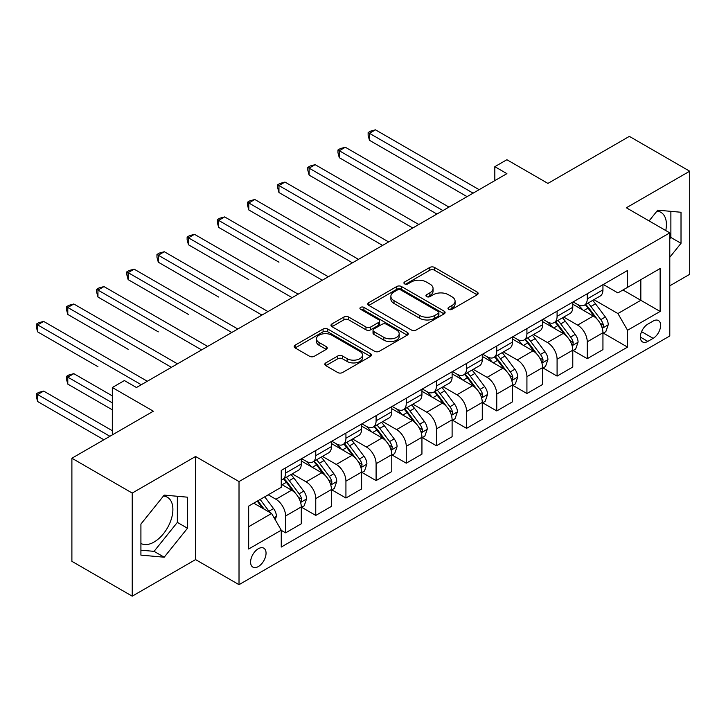 <?xml version="1.0" encoding="UTF-8"?>
<svg xmlns="http://www.w3.org/2000/svg" width="726" height="726" viewBox="0 0 726 726"><rect width="100%" height="100%" fill="white"/><g stroke="black" fill="none" stroke-linecap="round" stroke-linejoin="round"><path stroke-width="1.09" d="M448.677 309.33A2.341 1.352 0 0 0 451.999 309.33L477.163 294.792A3.349 1.933 0 0 0 478.144 293.431A3.349 1.933 0 0 0 477.163 292.061L434.529 267.44A3.349 1.933 0 0 0 429.792 267.44L404.618 281.978A2.341 1.352 0 0 0 403.937 282.931A2.341 1.352 0 0 0 404.618 283.893A2.341 1.352 0 0 0 407.939 283.893L411.197 282.006A10.718 6.189 0 0 1 426.353 282.006L429.91 284.057A10.718 6.189 0 0 1 433.05 288.44A10.718 6.189 0 0 1 429.91 292.814L426.652 294.692A2.341 1.352 0 0 0 425.962 295.654A2.341 1.352 0 0 0 426.652 296.607A2.341 1.352 0 0 0 429.964 296.607L433.222 294.729A10.718 6.189 0 0 1 448.387 294.729L451.935 296.78A10.718 6.189 0 0 1 455.075 301.154A10.718 6.189 0 0 1 451.935 305.537L448.677 307.416A2.341 1.352 0 0 0 447.996 308.368A2.341 1.352 0 0 0 448.677 309.33L448.677 307.416M140.917 543.447A26.617 15.373 120 0 0 154.066 542.041A26.617 15.373 120 0 0 171.463 518.582A26.617 15.373 120 0 0 167.379 497.246A26.617 15.373 120 0 0 163.45 496.04M258.32 566.561A10.917 6.307 120 0 0 265.462 556.942A10.917 6.307 120 0 0 263.783 548.184A10.917 6.307 120 0 0 258.32 548.729A10.917 6.307 120 0 0 251.187 558.348A10.917 6.307 120 0 0 252.866 567.106A10.917 6.307 120 0 0 258.32 566.561M656.966 211.112A26.617 15.373 -60 0 1 660.896 212.319A26.617 15.373 -60 0 1 665.76 230.541M325.802 362.9A3.349 1.933 0 0 0 324.812 364.27A3.349 1.933 0 0 0 325.802 365.641L337.762 372.547A3.349 1.933 0 0 0 342.5 372.547L370.451 356.412A3.349 1.933 0 0 0 371.431 355.041A3.349 1.933 0 0 0 370.451 353.671L327.807 329.06A3.349 1.933 0 0 0 323.07 329.06L295.119 345.195A3.349 1.933 0 0 0 294.139 346.565A3.349 1.933 0 0 0 295.119 347.926L309.575 356.275A3.349 1.933 0 0 0 314.313 356.275L326.273 349.369A3.349 1.933 0 0 0 327.254 347.999A3.349 1.933 0 0 0 326.273 346.629L319.104 342.49A8.957 5.173 0 0 1 316.482 338.833A8.957 5.173 0 0 1 322.008 334.051A8.957 5.173 0 0 1 331.782 335.176L359.851 351.384A8.957 5.173 0 0 1 362.474 355.041A8.957 5.173 0 0 1 356.938 359.824A8.957 5.173 0 0 1 347.173 358.698L342.5 355.994A3.349 1.933 0 0 0 337.762 355.994L325.802 362.9L325.802 365.641M669.789 285.808L689.7 274.319L689.7 171.209L629.369 136.379L547.921 183.406L506.893 159.72L494.823 166.681L506.893 173.65L136.452 387.521L124.382 380.551L112.321 387.521L112.321 434.892M132.232 493.063L132.232 596.173L195.575 559.592L195.575 456.491L132.232 493.063L71.892 458.233L153.349 411.206L112.321 387.521M195.575 456.491L239.017 481.565L669.789 232.865L669.789 335.975L239.017 584.675L239.017 481.565M689.7 171.209L626.347 207.781L669.789 232.865M411.433 330.012A3.349 1.933 0 0 0 416.17 330.012L444.121 313.877A3.349 1.933 0 0 0 445.102 312.507A3.349 1.933 0 0 0 444.121 311.136L401.478 286.525A3.349 1.933 0 0 0 396.741 286.525L368.79 302.66A3.349 1.933 0 0 0 367.81 304.031A3.349 1.933 0 0 0 368.79 305.392L411.433 330.012M361.557 309.839A2.341 1.352 0 0 1 363.935 310.165L363.935 307.379L407.286 332.408A3.349 1.933 0 0 1 408.266 333.779A3.349 1.933 0 0 1 407.286 335.14L379.335 351.275A3.349 1.933 0 0 1 374.598 351.275L331.954 326.664L331.954 323.923A3.349 1.933 0 0 0 330.974 325.293A3.349 1.933 0 0 0 331.954 326.664M331.954 323.923L343.915 317.017A3.349 1.933 0 0 1 348.652 317.017L365.949 327.009A3.349 1.933 0 0 0 370.687 327.009L378.618 322.426A3.349 1.933 0 0 0 379.607 321.055A3.349 1.933 0 0 0 378.618 319.685L360.622 309.294A2.341 1.352 0 0 1 359.933 308.332A2.341 1.352 0 0 1 361.376 307.089A2.341 1.352 0 0 1 363.935 307.379M132.232 596.173L71.892 561.334L71.892 458.233M653.137 321.064L647.828 324.123A10.581 6.107 120 0 0 640.922 333.452A10.581 6.107 120 0 0 642.537 341.928A10.581 6.107 120 0 0 647.828 341.401L653.137 338.343A10.581 6.107 120 0 0 660.052 329.014A10.581 6.107 120 0 0 658.428 320.538A10.581 6.107 120 0 0 653.137 321.064M603.306 284.483L617.908 292.914L627.554 287.342L627.554 270.48L281.252 470.421L281.252 487.282L248.673 506.095L248.673 549.01L281.252 530.198L281.252 547.059L627.554 347.119L627.554 330.257L617.908 313.541L593.904 299.684M627.554 287.342L660.134 268.529L660.134 311.445L627.554 330.257M195.575 559.592L239.017 584.675M494.823 166.681L494.823 180.62M622.972 289.992L640.831 300.301L640.831 279.682L660.134 268.529M617.908 313.541L640.831 300.301L660.134 311.445M248.673 526.713L271.597 513.473L253.737 503.163M281.252 530.334L285.59 532.848L285.59 515.986A13.649 7.886 -120 0 0 275.944 499.261L268.221 494.805M285.59 532.848L301.281 523.791L301.281 506.93A13.649 7.886 -120 0 0 291.625 490.204L281.252 484.215M301.644 507.274L315.756 515.424L315.756 498.571A13.649 7.886 -120 0 0 306.109 481.846L292.242 473.851M315.756 515.424L331.446 506.376L331.446 489.515A13.649 7.886 -120 0 0 321.79 472.789L301.281 460.946M331.809 489.859L345.93 498.009L345.93 481.157A13.649 7.886 -120 0 0 336.274 464.431L322.417 456.427M345.93 498.009L361.612 488.952L361.612 472.1A13.649 7.886 -120 0 0 351.956 455.374L331.446 443.532M361.975 472.445L376.095 480.594L376.095 463.732A13.649 7.886 -120 0 0 366.439 447.016L352.582 439.012M376.095 480.594L391.777 471.537L391.777 454.676A13.649 7.886 -120 0 0 382.121 437.959L361.612 426.117M392.14 455.03L406.261 463.179L406.261 446.318A13.649 7.886 -120 0 0 396.605 429.601L382.747 421.597M406.261 463.179L421.942 454.122L421.942 437.261A13.649 7.886 -120 0 0 412.295 420.545L391.777 408.702M422.305 437.615L436.426 445.764L436.426 428.903A13.649 7.886 -120 0 0 426.77 412.186L412.912 404.182M436.426 445.764L452.107 436.707L452.107 419.846A13.649 7.886 -120 0 0 442.461 403.13L421.942 391.287M452.47 420.2L466.591 428.349L466.591 411.488A13.649 7.886 -120 0 0 456.935 394.772L443.078 386.767M466.591 428.349L482.273 419.292L482.273 402.431A13.649 7.886 -120 0 0 472.626 385.715L452.107 373.872M482.636 402.776L496.756 410.934L496.756 394.073A13.649 7.886 -120 0 0 487.101 377.348L473.243 369.352M496.756 410.934L512.447 401.877L512.447 385.016A13.649 7.886 -120 0 0 502.791 368.291L482.273 356.448M512.801 385.361L526.922 393.51L526.922 376.658A13.649 7.886 -120 0 0 517.266 359.933L503.408 351.928M526.922 393.51L542.612 384.453L542.612 367.601A13.649 7.886 -120 0 0 532.957 350.876L512.447 339.033M542.975 367.946L557.087 376.095L557.087 359.234A13.649 7.886 -120 0 0 547.44 342.518L533.574 334.514M557.087 376.095L572.778 367.038L572.778 350.186A13.649 7.886 -120 0 0 563.122 333.461L542.612 321.618M573.141 350.531L587.252 358.68L587.252 341.819A13.649 7.886 -120 0 0 577.606 325.103L563.739 317.099M587.252 358.68L602.943 349.623L602.943 332.762A13.649 7.886 -120 0 0 593.287 316.046L572.778 304.203M573.141 301.907L577.606 304.484A13.649 7.886 -120 0 0 584.43 305.156A13.649 7.886 -120 0 0 587.252 298.903L587.252 293.749M542.975 319.322L547.44 321.899A13.649 7.886 -120 0 0 554.265 322.571A13.649 7.886 -120 0 0 557.087 316.327L557.087 311.173M512.801 336.737L517.266 339.314A13.649 7.886 -120 0 0 524.099 339.986A13.649 7.886 -120 0 0 526.922 333.742L526.922 328.588M482.636 354.152L487.101 356.729A13.649 7.886 -120 0 0 493.925 357.41A13.649 7.886 -120 0 0 496.756 351.157L496.756 346.003M452.47 371.567L456.935 374.144A13.649 7.886 -120 0 0 463.76 374.825A13.649 7.886 -120 0 0 466.591 368.572L466.591 363.417M422.305 388.982L426.77 391.559A13.649 7.886 -120 0 0 433.594 392.24A13.649 7.886 -120 0 0 436.426 385.987L436.426 380.832M392.14 406.397L396.605 408.983A13.649 7.886 -120 0 0 403.429 409.655A13.649 7.886 -120 0 0 406.261 403.402L406.261 398.247M361.975 423.821L366.439 426.398A13.649 7.886 -120 0 0 373.264 427.07A13.649 7.886 -120 0 0 376.095 420.826L376.095 415.662M331.809 441.236L336.274 443.813A13.649 7.886 -120 0 0 343.099 444.484A13.649 7.886 -120 0 0 345.93 438.241L345.93 433.086M301.644 458.65L306.109 461.228A13.649 7.886 -120 0 0 312.933 461.899A13.649 7.886 -120 0 0 315.756 455.656L315.756 450.501M603.306 333.116L627.554 347.119M584.43 305.156L600.112 296.099A13.649 7.886 -120 0 0 602.943 289.855L602.943 284.692M554.265 322.571L569.946 313.514A13.649 7.886 -120 0 0 572.778 307.27L572.778 302.116M524.099 339.986L539.781 330.929A13.649 7.886 -120 0 0 542.612 324.685L542.612 319.531M493.925 357.41L509.616 348.353A13.649 7.886 -120 0 0 512.447 342.1L512.447 336.946M463.76 374.825L479.45 365.768A13.649 7.886 -120 0 0 482.273 359.515L482.273 354.361M433.594 392.24L449.285 383.183A13.649 7.886 -120 0 0 452.107 376.93L452.107 371.776M403.429 409.655L419.12 400.598A13.649 7.886 -120 0 0 421.942 394.345L421.942 389.19M373.264 427.07L388.954 418.013A13.649 7.886 -120 0 0 391.777 411.769L391.777 406.605M343.099 444.484L358.789 435.428A13.649 7.886 -120 0 0 361.612 429.184L361.612 424.029M312.933 461.899L328.615 452.852A13.649 7.886 -120 0 0 331.446 446.599L331.446 441.444M281.252 479.868A13.649 7.886 -120 0 0 282.768 479.323L298.45 470.267A13.649 7.886 -120 0 0 301.281 464.014L301.281 458.859M282.768 479.323A13.649 7.886 -120 0 0 285.59 473.071L285.59 467.916M271.597 513.473L281.252 530.198M669.789 257.267L681.015 243.31L681.015 212.255L657.72 210.177L649.089 220.913M140.917 555.127L164.203 557.205L187.489 528.238L187.489 497.183L164.203 495.105L140.917 524.072L140.917 555.127M669.789 238.809L670.878 237.456L670.878 211.348M670.878 237.456L681.015 243.31M140.917 550.181L154.066 551.352L177.353 522.384L177.353 496.275M177.353 522.384L187.489 528.238M154.066 551.352L164.203 557.205M449.621 309.657L451.935 308.323A10.718 6.189 0 0 0 455.075 303.94L455.075 301.154M433.05 288.44L433.05 291.226A10.718 6.189 0 0 1 429.91 295.6L427.587 296.943M477.118 294.82L434.529 270.235A3.349 1.933 0 0 0 429.792 270.235L405.553 284.22M444.076 313.904L401.478 289.311A3.349 1.933 0 0 0 396.741 289.311L368.835 305.419M438.195 313.469A2.341 1.352 0 0 0 438.885 312.507A2.341 1.352 0 0 0 438.195 311.554L400.77 289.946A2.341 1.352 0 0 0 397.458 289.946L394.018 291.925A10.718 6.189 0 0 0 390.878 296.299A10.718 6.189 0 0 0 394.018 300.682L419.601 315.447A10.718 6.189 0 0 0 434.765 315.447L438.195 313.469L438.195 316.255A2.341 1.352 0 0 0 438.885 315.293L438.885 312.507M390.878 296.299L390.878 299.085A10.718 6.189 0 0 0 394.018 303.468L394.018 300.682M438.195 316.255L434.765 318.233A10.718 6.189 0 0 1 419.601 318.233L394.018 303.468M332 326.691L343.915 319.803L343.915 317.017M379.607 321.055L379.607 323.841A3.349 1.933 0 0 1 378.618 325.212L370.687 329.795A3.349 1.933 0 0 1 365.949 329.795L348.652 319.803A3.349 1.933 0 0 0 343.915 319.803M363.935 310.165L407.241 335.167M383.891 337.363A8.957 5.173 0 0 0 393.655 338.488A8.957 5.173 0 0 0 399.191 333.706A8.957 5.173 0 0 0 396.568 330.049L386.677 324.34A3.349 1.933 0 0 0 381.94 324.34L373.999 328.923A3.349 1.933 0 0 0 373.019 330.285A3.349 1.933 0 0 0 373.999 331.655L383.891 337.363L383.891 340.149A8.957 5.173 0 0 0 393.655 341.274A8.957 5.173 0 0 0 399.191 336.492L399.191 333.706M373.019 330.285L373.019 333.071A3.349 1.933 0 0 0 373.999 334.441L373.999 331.655M383.891 340.149L373.999 334.441M362.474 355.041L362.474 357.827A8.957 5.173 0 0 1 356.938 362.61A8.957 5.173 0 0 1 347.173 361.484L342.5 358.78A3.349 1.933 0 0 0 337.762 358.78L325.838 365.668M316.482 338.833L316.482 341.619A8.957 5.173 0 0 0 319.104 345.277L319.104 342.49M326.228 349.387L319.104 345.277M370.405 356.43L327.807 331.846A3.349 1.933 0 0 0 323.07 331.846L295.164 347.954M602.943 333.325L605.838 331.655L608.252 324.685A9.048 5.218 -120 0 0 605.366 316.981L595.502 303.822A26.109 15.074 -120 0 0 592.652 300.41M582.851 310.02A26.109 15.074 -120 0 0 577.506 304.421M602.117 327.78L603.17 326.646L603.37 325.066A9.048 5.218 -120 0 0 600.783 319.631L590.919 306.463A26.109 15.074 -120 0 0 588.069 303.051M585.637 304.457A21.671 12.514 60 0 1 589.194 308.505L597.543 319.64M369.452 209.95L309.122 175.111L309.122 168.142L315.157 164.666L418.811 224.506M585.174 304.729A26.109 15.074 60 0 1 588.024 308.142L594.576 316.89M473.107 193.152L369.452 133.312L375.487 129.827L479.142 189.677M467.072 196.637L369.452 140.281L369.452 133.312L368.127 132.549L370.541 131.152L375.487 129.827M369.452 140.281L368.127 135.335L368.127 132.549M572.778 350.74L575.673 349.07L578.087 342.1A9.048 5.218 -120 0 0 575.201 334.396L565.336 321.237A26.109 15.074 -120 0 0 562.487 317.825M552.686 327.435A26.109 15.074 -120 0 0 547.34 321.836M571.952 345.204L573.005 344.06L573.204 342.481A9.048 5.218 -120 0 0 570.609 337.045L560.753 323.887A26.109 15.074 -120 0 0 557.904 320.475M555.472 321.872A21.671 12.514 60 0 1 559.029 325.92L567.378 337.055M339.287 227.365L278.956 192.526L278.956 185.566L284.991 182.081L388.637 241.921M555.009 322.144A26.109 15.074 60 0 1 557.858 325.557L564.411 334.305M542.612 368.155L545.507 366.485L547.921 359.515A9.048 5.218 -120 0 0 545.035 351.811L535.171 338.652A26.109 15.074 -120 0 0 532.321 335.24M522.511 344.85A26.109 15.074 -120 0 0 517.166 339.26M541.787 362.619L542.839 361.484L543.039 359.905A9.048 5.218 -120 0 0 540.443 354.46L530.588 341.302A26.109 15.074 -120 0 0 527.738 337.889M525.306 339.287A21.671 12.514 60 0 1 528.864 343.334L537.213 354.469M309.122 244.78L248.791 209.941L248.791 202.981L254.826 199.496L358.472 259.336M524.844 339.559A26.109 15.074 60 0 1 527.693 342.971L534.245 351.72M512.447 385.57L515.342 383.9L517.756 376.93A9.048 5.218 -120 0 0 514.861 369.235L505.006 356.067A26.109 15.074 -120 0 0 502.156 352.654M492.346 362.265A26.109 15.074 -120 0 0 487.001 356.675M511.621 380.034L512.674 378.899L512.865 377.32A9.048 5.218 -120 0 0 510.278 371.875L500.423 358.717A26.109 15.074 -120 0 0 497.573 355.304M495.141 356.702A21.671 12.514 60 0 1 498.698 360.749L507.047 371.894M278.956 262.195L218.626 227.365L218.626 220.395L224.661 216.911L328.306 276.751M494.678 356.974A26.109 15.074 60 0 1 497.528 360.386L504.08 369.135M442.942 210.576L339.287 150.727L345.322 147.242L448.977 207.091M436.907 214.052L339.287 157.696L339.287 150.727L337.962 149.964L340.376 148.567L345.322 147.242M339.287 157.696L337.962 152.75L337.962 149.964M412.776 227.991L307.797 167.379L310.211 165.982L315.157 164.666M309.122 175.111L307.797 170.165L307.797 167.379M382.611 245.406L277.631 184.794L280.045 183.406L284.991 182.081M278.956 192.526L277.631 187.58L277.631 184.794M482.273 402.984L485.177 401.315L487.582 394.345A9.048 5.218 -120 0 0 484.696 386.649L474.84 373.482A26.109 15.074 -120 0 0 471.991 370.069M462.181 379.68A26.109 15.074 -120 0 0 456.835 374.09M481.456 397.449L482.509 396.314L482.699 394.735A9.048 5.218 -120 0 0 480.113 389.299L470.257 376.132A26.109 15.074 -120 0 0 467.408 372.719M464.976 374.126A21.671 12.514 60 0 1 468.533 378.164L476.873 389.308M248.791 279.61L188.461 244.78L188.461 237.81L194.495 234.326L298.141 294.166M464.513 374.389A26.109 15.074 60 0 1 467.353 377.801L473.915 386.559M352.446 262.821L247.466 202.209L249.88 200.821L254.826 199.496M248.791 209.941L247.466 204.995L247.466 202.209M452.107 420.408L455.011 418.73L457.416 411.769A9.048 5.218 -120 0 0 454.53 404.064L444.675 390.897A26.109 15.074 -120 0 0 441.825 387.493M432.015 397.095A26.109 15.074 -120 0 0 426.67 391.505M451.291 414.864L452.334 413.729L452.534 412.15A9.048 5.218 -120 0 0 449.948 406.714L440.083 393.546A26.109 15.074 -120 0 0 437.243 390.134M434.81 391.541A21.671 12.514 60 0 1 438.368 395.579L446.708 406.723M218.626 297.025L158.295 262.195L158.295 255.225L164.321 251.74L267.976 311.59M434.339 391.804A26.109 15.074 60 0 1 437.188 395.216L443.749 403.974M421.942 437.823L424.837 436.144L427.251 429.184A9.048 5.218 -120 0 0 424.365 421.479L414.51 408.321A26.109 15.074 -120 0 0 411.66 404.908M401.85 414.519A26.109 15.074 -120 0 0 396.505 408.92M421.116 432.279L422.169 431.144L422.369 429.565A9.048 5.218 -120 0 0 419.782 424.129L409.918 410.961A26.109 15.074 -120 0 0 407.068 407.549M404.645 408.956A21.671 12.514 60 0 1 408.203 413.003L416.542 424.138M188.461 314.44L128.13 279.61L128.13 272.64L134.156 269.165L237.81 329.005M404.173 409.228A26.109 15.074 60 0 1 407.023 412.64L413.584 421.389M391.777 455.238L394.672 453.568L397.086 446.599A9.048 5.218 -120 0 0 394.2 438.894L384.344 425.735A26.109 15.074 -120 0 0 381.495 422.323M371.685 431.934A26.109 15.074 -120 0 0 366.34 426.334M390.951 449.693L392.004 448.559L392.203 446.98A9.048 5.218 -120 0 0 389.617 441.544L379.752 428.376A26.109 15.074 -120 0 0 376.903 424.973M374.48 426.371A21.671 12.514 60 0 1 378.037 430.418L386.377 441.553M158.295 331.864L97.956 297.025L97.956 290.064L103.99 286.579L207.645 346.42M374.008 426.643A26.109 15.074 60 0 1 376.858 430.055L383.419 438.803M361.612 472.653L364.506 470.983L366.92 464.014A9.048 5.218 -120 0 0 364.035 456.309L354.17 443.15A26.109 15.074 -120 0 0 351.32 439.738M341.519 449.349A26.109 15.074 -120 0 0 336.174 443.749M360.786 467.117L361.838 465.974L362.038 464.404A9.048 5.218 -120 0 0 359.452 458.959L349.587 445.8A26.109 15.074 -120 0 0 346.738 442.388M344.315 443.786A21.671 12.514 60 0 1 347.872 447.833L356.212 458.968M128.13 349.279L67.79 314.44L67.79 307.479L73.825 303.994L177.48 363.835M343.843 444.058A26.109 15.074 60 0 1 346.692 447.47L353.244 456.218M331.446 490.068L334.341 488.398L336.755 481.429A9.048 5.218 -120 0 0 333.869 473.733L324.005 460.565A26.109 15.074 -120 0 0 321.155 457.153M311.354 466.764A26.109 15.074 -120 0 0 306.009 461.173M330.62 484.532L331.673 483.398L331.873 481.819A9.048 5.218 -120 0 0 329.286 476.374L319.422 463.215A26.109 15.074 -120 0 0 316.572 459.803M314.14 461.201A21.671 12.514 60 0 1 317.698 465.248L326.047 476.392M97.956 366.694L37.625 331.855L37.625 324.894L43.66 321.409L147.314 381.25M313.677 461.473A26.109 15.074 60 0 1 316.527 464.885L323.079 473.633M322.271 280.236L217.301 219.624L219.715 218.236L224.661 216.911M218.626 227.365L217.301 222.419L217.301 219.624M292.106 297.651L187.126 237.048L189.54 235.651L194.495 234.326M188.461 244.78L187.126 239.834L187.126 237.048M261.941 315.066L156.961 254.463L159.375 253.065L164.321 251.74M158.295 262.195L156.961 257.249L156.961 254.463M231.775 332.49L126.796 271.878L129.21 270.48L134.156 269.165M128.13 279.61L126.796 274.664L126.796 271.878M201.61 349.905L96.631 289.293L99.045 287.904L103.99 286.579M97.956 297.025L96.631 292.079L96.631 289.293M301.281 507.483L304.176 505.813L306.59 498.844A9.048 5.218 -120 0 0 303.704 491.148L293.839 477.98A26.109 15.074 -120 0 0 290.99 474.568M300.455 501.947L301.508 500.813L301.707 499.234A9.048 5.218 -120 0 0 299.121 493.789L289.257 480.63A26.109 15.074 -120 0 0 286.407 477.218M283.975 478.625A21.671 12.514 60 0 1 287.532 482.663L295.881 493.807M112.321 395.879L73.825 373.663L67.79 377.139L67.79 384.108L112.321 409.818M283.512 478.888A26.109 15.074 60 0 1 286.362 482.3L292.914 491.048M67.79 384.108L66.465 379.163L66.465 376.377L112.321 402.848M66.465 376.377L68.879 374.979L73.825 373.663M171.445 367.32L66.465 306.708L68.879 305.319L73.825 303.994M67.79 314.44L66.465 309.494L66.465 306.708M275.218 519.743L276.425 516.259A9.048 5.218 -120 0 0 273.539 508.563L264.736 496.82M112.321 430.718L43.66 391.078L37.625 394.563L37.625 401.523L103.872 439.774M269.773 512.42A9.048 5.218 -120 0 0 268.947 511.213L260.153 499.461M257.884 500.768L264.21 509.207M257.258 501.14L262.621 508.291M37.625 401.523L36.3 396.577L36.3 393.791L109.907 436.29M36.3 393.791L38.714 392.403L43.66 391.078M141.28 384.735L36.3 324.123L38.714 322.734L43.66 321.409M37.625 331.855L36.3 326.909L36.3 324.123M275.944 499.261L291.625 490.204M306.109 481.846L321.79 472.789M336.274 464.431L351.956 455.374M366.439 447.016L382.121 437.959M396.605 429.601L412.295 420.545M426.77 412.186L442.461 403.13M456.935 394.772L472.626 385.715M487.101 377.348L502.791 368.291M517.266 359.933L532.957 350.876M547.44 342.518L563.122 333.461M577.606 325.103L593.287 316.046M587.252 298.903L602.943 289.855M587.252 341.819L602.943 332.762M557.087 359.234L572.778 350.186M557.087 316.327L572.778 307.27M526.922 376.658L542.612 367.601M526.922 333.742L542.612 324.685M496.756 394.073L512.447 385.016M496.756 351.157L512.447 342.1M466.591 411.488L482.273 402.431M466.591 368.572L482.273 359.515M436.426 428.903L452.107 419.846M436.426 385.987L452.107 376.93M406.261 446.318L421.942 437.261M406.261 403.402L421.942 394.345M376.095 463.732L391.777 454.676M376.095 420.826L391.777 411.769M345.93 481.157L361.612 472.1M345.93 438.241L361.612 429.184M315.756 498.571L331.446 489.515M315.756 455.656L331.446 446.599M285.59 515.986L301.281 506.93M285.59 473.071L301.281 464.014M641.566 331.655L653.137 338.343M640.35 337.082L647.828 341.401M451.935 308.323L451.935 305.537M426.652 296.607L426.652 294.692M429.91 295.6L429.91 292.814M404.618 283.893L404.618 281.978M429.792 270.235L429.792 267.44M434.529 270.235L434.529 267.44M477.163 294.792L477.163 292.061M368.79 305.392L368.79 302.66M396.741 289.311L396.741 286.525M401.478 289.311L401.478 286.525M444.121 313.877L444.121 311.136M419.601 318.233L419.601 315.447M434.765 318.233L434.765 315.447M348.652 319.803L348.652 317.017M365.949 329.795L365.949 327.009M370.687 329.795L370.687 327.009M378.618 325.212L378.618 322.426M407.286 335.14L407.286 332.408M337.762 358.78L337.762 355.994M342.5 358.78L342.5 355.994M347.173 361.484L347.173 358.698M326.273 349.369L326.273 346.629M295.119 347.926L295.119 345.195M323.07 331.846L323.07 329.06M327.807 331.846L327.807 329.06M370.451 356.412L370.451 353.671M602.262 328.279L608.188 324.858M590.919 306.463L595.502 303.822M583.804 310.574L588.024 308.142M600.783 319.631L605.366 316.981M600.066 323.161L603.37 325.066M572.097 345.694L578.023 342.273M560.753 323.887L565.336 321.237M553.639 327.989L557.858 325.557M570.609 337.045L575.201 334.396M569.892 340.576L573.204 342.481M541.932 363.109L547.858 359.688M530.588 341.302L535.171 338.652M523.473 345.404L527.693 342.971M540.443 354.46L545.035 351.811M539.727 357.991L543.039 359.905M511.766 380.524L517.692 377.112M500.423 358.717L505.006 356.067M493.308 362.818L497.528 360.386M510.278 371.875L514.861 369.235M509.561 375.406L512.865 377.32M481.601 397.948L487.527 394.527M470.257 376.132L474.84 373.482M463.143 380.233L467.353 377.801M480.113 389.299L484.696 386.649M479.396 392.83L482.699 394.735M451.436 415.363L457.362 411.941M440.083 393.546L444.675 390.897M432.977 397.657L437.188 395.216M449.948 406.714L454.53 404.064M449.231 410.244L452.534 412.15M421.271 432.778L427.197 429.356M409.918 410.961L414.51 408.321M402.812 415.072L407.023 412.64M419.782 424.129L424.365 421.479M419.065 427.659L422.369 429.565M391.105 450.193L397.031 446.771M379.752 428.376L384.344 425.735M372.647 432.487L376.858 430.055M389.617 441.544L394.2 438.894M388.9 445.074L392.203 446.98M360.94 467.608L366.857 464.186M349.587 445.8L354.17 443.15M342.481 449.902L346.692 447.47M359.452 458.959L364.035 456.309M358.735 462.489L362.038 464.404M330.775 485.022L336.692 481.601M319.422 463.215L324.005 460.565M312.316 467.317L316.527 464.885M329.286 476.374L333.869 473.733M328.569 479.904L331.873 481.819M300.6 502.446L306.526 499.025M289.257 480.63L293.839 477.98M282.142 484.732L286.362 482.3M299.121 493.789L303.704 491.148M298.404 497.328L301.707 499.234M274.074 517.765L276.361 516.44M268.947 511.213L273.539 508.563"/></g></svg>
